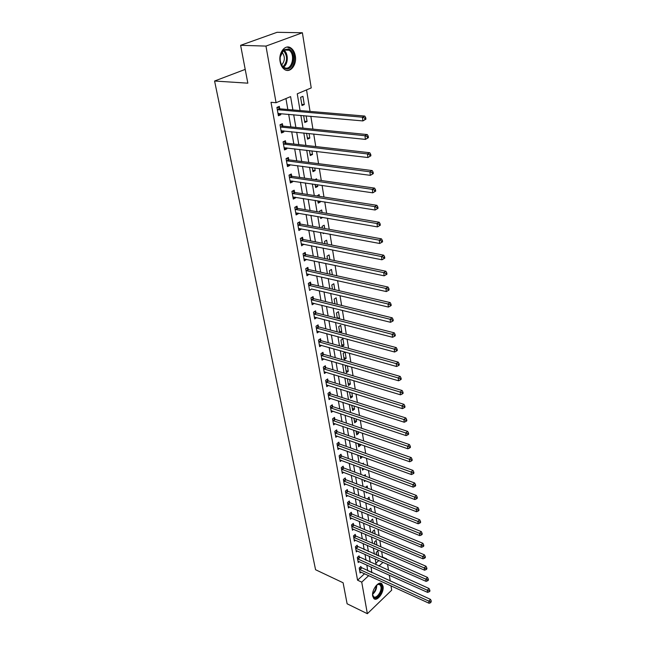 <?xml version="1.0" encoding="UTF-8"?>
<svg xmlns="http://www.w3.org/2000/svg" width="646" height="646" viewBox="0 0 646 646"><rect width="100%" height="100%" fill="white"/><g stroke="black" fill="none" stroke-linecap="round" stroke-linejoin="round"><path stroke-width="0.97" d="M372.685 596.153C371.353 590.097 378.75 580.302 381.907 583.855L383.038 586.269C384.33 592.285 377.014 602.056 373.8 598.511L372.685 596.153M280.138 61.709C278.256 52.544 285.484 43.67 291.08 48.135C293.26 49.774 294.673 52.35 295.303 55.863C297.095 64.98 289.941 73.789 284.288 69.275C282.173 67.668 280.784 65.149 280.138 61.709M391.008 585.833L391.702 590.153L367.364 613.7L347.112 603.792L343.107 582.773L315.571 569.732L214.585 81.025L247.838 83.172L240.619 45.317L277.077 32.3L302.393 32.76L311.227 87.921L297.257 93.807L300.059 110.547M382.085 557.506L382.545 557.078L381.649 551.571M380.874 546.807L379.84 540.468M379.065 535.695L378.015 529.211M377.232 524.439L376.158 517.801M375.374 513.013L374.276 506.222M373.493 501.425L372.362 494.481M371.579 489.676L370.424 482.57M369.641 477.757L368.462 470.482M367.671 465.661L366.46 458.216M365.676 453.387L364.441 445.772M363.65 440.935L362.382 433.143M361.599 428.298L360.298 420.32M359.507 415.467L358.183 407.303M357.391 402.442L356.035 394.084M355.243 389.223L353.846 380.672M353.055 375.802L351.634 367.041M350.843 362.172L349.381 353.209M348.59 348.331L347.096 339.15M346.304 334.273L344.77 324.873M343.979 319.988L342.412 310.363M341.621 305.477L340.014 295.626M339.223 290.732L337.575 280.647M336.784 275.753L335.104 265.417M334.305 260.524L332.585 249.945M331.786 245.044L330.025 234.207M329.226 229.314L327.417 218.211M326.626 213.309L324.776 201.94M323.977 197.046L322.079 185.394M321.288 180.5L319.342 168.558M318.551 163.664L316.556 151.43M315.765 146.545L313.722 134.005M312.93 129.127L310.839 116.272M310.048 111.395L306.551 89.891M382.545 557.078L386.696 558.895L386.809 559.581M387.568 564.346L388.537 570.41M389.304 575.158L390.249 581.085M375.891 563.231L378.855 560.494M300.608 97.312L301.981 105.548L304.282 104.547L302.926 96.327L300.608 97.312M303.652 115.634L304.791 122.49L307.068 121.464L306.147 115.852M306.584 133.262L307.561 139.156L309.814 138.099L309.054 133.52M309.466 150.591L310.282 155.541L312.511 154.467L311.921 150.881M312.293 167.621L312.963 171.666L315.167 170.56L314.739 167.944M315.07 184.36L315.603 187.526L317.784 186.403L317.501 184.716M315.014 179.604L316.532 178.829L316.702 179.846M319.423 196.327L319.124 194.535L317 195.956M317.808 200.825L318.195 203.135L320.351 201.988L320.222 201.205M322.096 212.542L321.676 209.998L319.528 211.153L319.689 212.138M320.497 217.008L320.747 218.501L322.758 217.395M324.728 228.49L324.187 225.212L322.055 226.391L322.338 228.054M323.145 232.923L323.258 233.618L324.163 233.109M327.312 244.172L326.65 240.183L324.55 241.386L324.938 243.704M329.856 259.603L329.089 254.928L327.005 256.155L327.498 259.111M332.359 274.776L331.479 269.447L329.42 270.69L330.009 274.259M334.822 289.715L333.837 283.739L331.794 284.999L332.488 289.174M337.244 304.411L336.162 297.814L334.144 299.098L334.927 303.846M338.884 318.688L339.53 318.26L338.447 311.679L336.445 312.979L337.325 318.292M340.45 332.706L341.766 331.826L340.7 325.342L338.722 326.65L339.691 332.504M340.959 340.127L342.017 346.506L343.971 345.182L342.921 338.795L340.959 340.127M343.163 353.394L344.213 359.701L346.143 358.344L345.109 352.054L343.163 353.394M346.611 365.571L345.335 366.476L346.369 372.685L348.283 371.321L347.37 365.798M348.089 378.919L347.475 379.363L348.493 385.484L350.39 384.104L349.615 379.388M349.591 392.065L350.592 398.098L352.474 396.709L351.82 392.768M351.771 405.228L352.659 410.533L354.525 409.128L354 405.946M353.927 418.188L354.694 422.791L356.544 421.37L356.14 418.931M356.051 430.963L356.705 434.879L358.53 433.45L358.247 431.714M358.142 443.544L358.683 446.79L360.5 445.352L360.323 444.319M360.202 455.939L360.638 458.547L362.374 456.73M361.154 451.764L361.582 451.917M362.236 468.164L362.559 470.135L364.11 468.859M362.616 463.796L363.432 463.134L363.601 464.159M364.231 480.204L364.457 481.561L365.507 480.689M364.086 475.658L365.329 474.632L365.588 476.223M366.209 492.074L366.33 492.841L366.912 492.349M365.555 487.342L367.194 485.97L367.55 488.118M369.488 499.842L369.044 497.154L367.356 498.995M371.393 511.398L370.861 508.192L369.132 509.686L369.278 510.542M373.275 522.8L372.661 519.077L370.941 520.587L371.167 521.928M375.124 534.032L374.43 529.825L372.734 531.335L373.033 533.152M376.957 545.119L376.182 540.427L374.494 541.946L374.874 544.223M378.596 555.98L377.91 550.885L376.23 552.419L376.691 555.14M292.888 109.933L290.603 96.601L276.076 102.714L271.013 102.31L357.561 580.197L364.562 573.721M367.679 570.83L366.863 565.064M366.048 560.365L365.006 554.373M364.191 549.665L363.125 543.536M362.309 538.821L361.219 532.546M360.403 527.822L359.289 521.403M358.473 516.679L357.327 510.114M356.511 505.374L355.34 498.655M354.525 493.915L353.33 487.044M352.506 482.287L351.287 475.262M350.463 470.498L349.211 463.311M348.388 458.547L347.112 451.183M346.28 446.41L344.98 438.884M344.148 434.104L342.808 426.408M341.984 421.62L340.612 413.739M339.788 408.95L338.383 400.883M337.551 396.095L336.122 387.842M335.29 383.038L333.829 374.599M332.989 369.795L331.495 361.146M330.655 356.342L329.121 347.5M328.289 342.687L326.723 333.635M325.883 328.822L324.276 319.552M323.444 314.739L321.797 305.251M320.965 300.438L319.277 290.724M318.446 285.912L316.718 275.971M315.878 271.15L314.118 260.968M313.278 256.155L311.469 245.73M310.637 240.91L308.788 230.242M307.948 225.422L306.059 214.496M305.219 209.684L303.281 198.492M302.441 193.679L300.455 182.22M299.623 177.408L297.588 165.667M296.748 160.862L294.665 148.83M293.833 144.034L291.693 131.711M290.861 126.915L288.673 114.294M287.841 109.505L285.944 98.563M279.726 108.641L279.322 106.372L276.908 107.397L278.402 115.771L280.808 114.73L280.606 113.575M282.795 125.946L282.399 123.709L280.009 124.767L281.478 132.995L283.86 131.929L283.675 130.88M285.815 142.952L285.427 140.755L283.061 141.837L284.506 149.929L286.856 148.83L286.687 147.886M288.778 159.675L288.399 157.511L286.057 158.625L287.486 166.587L289.804 165.457L289.658 164.617M291.701 176.116L291.322 173.992L289.012 175.131L290.409 182.955L292.711 181.809L292.573 181.058M294.568 192.29L294.196 190.199L291.911 191.369L293.284 199.065L295.561 197.886L295.44 197.232M297.386 208.206L297.023 206.147L294.762 207.334L296.118 214.908L298.363 213.705L298.266 213.148M300.164 223.855L299.809 221.828L297.572 223.04L298.896 230.493L301.125 229.273L301.044 228.797M302.893 239.254L302.546 237.268L300.333 238.495L301.642 245.827L303.773 244.196M305.582 254.411L305.235 252.449L303.047 253.7L304.339 260.919L306.462 259.353M308.231 269.325L307.892 267.396L305.72 268.671L306.987 275.769L309.103 274.259M310.831 284.006L310.5 282.108L308.352 283.4L309.604 290.393L311.711 288.94M313.399 298.452L313.068 296.587L310.944 297.903L312.171 304.783L314.271 303.386M315.918 312.688L315.595 310.847L313.496 312.18L314.707 318.954L316.79 317.614M318.405 326.698L318.082 324.881L316.007 326.23L317.194 332.9L319.189 331.6M320.852 340.49L320.537 338.706L318.478 340.071L319.649 346.644L321.555 345.368M323.266 354.081L322.952 352.32L320.917 353.709L322.071 360.177L323.896 358.926M325.641 367.469L325.334 365.733L323.315 367.13L324.454 373.509L326.198 372.282M327.974 380.655L327.675 378.944L325.673 380.357L326.795 386.639L328.475 385.444M330.284 393.64L329.985 391.96L328.007 393.39L329.105 399.575L330.72 398.404M332.553 406.447L332.262 404.792L330.3 406.229L331.382 412.326L332.94 411.171M334.79 419.06L334.499 417.429L332.553 418.883L333.627 424.89L335.121 423.76M336.994 431.488L336.711 429.881L334.781 431.35L335.839 437.269L337.285 436.163M339.166 443.745L338.884 442.155L336.978 443.632L338.019 449.471L339.408 448.389M341.314 455.826L341.031 454.259L339.142 455.753L340.176 461.502L341.508 460.437M343.422 467.728L343.147 466.194L341.274 467.688L342.291 473.365L343.583 472.315M345.505 479.469L345.239 477.951L343.381 479.461L344.383 485.057L345.626 484.032M347.556 491.049L347.29 489.555L345.457 491.073L346.442 496.588L347.645 495.579M349.583 502.467L349.325 500.989L347.5 502.523L348.469 507.958L349.639 506.973M351.577 513.723L351.319 512.27L349.518 513.812L350.471 519.174L351.61 518.205M353.548 524.835L353.297 523.397L351.505 524.948L352.45 530.237L353.548 529.276M355.494 535.784L355.243 534.371L353.467 535.93L354.404 541.146L355.462 540.209M357.408 546.597L357.165 545.2L355.405 546.766L356.326 551.91L357.351 550.99M359.305 557.256L359.055 555.875L357.311 557.45L358.223 562.537L359.224 561.624M361.171 567.777L360.928 566.421L359.2 568.004L360.097 573.01L361.066 572.122M245.205 69.397L214.585 81.025M240.619 45.317L265.958 46.092L302.393 32.76M367.364 613.7L361.728 582.143L368.729 575.626M357.561 580.197L361.728 582.143M276.076 102.714L265.958 46.092M371.846 572.727L371.038 566.938M370.231 562.23L369.205 556.222M368.398 551.506L367.348 545.361M366.54 540.637L365.466 534.347M364.651 529.615L363.553 523.187M362.745 518.439L361.615 511.866M360.807 507.11L359.652 500.384M358.845 495.627L357.666 488.739M356.85 483.967L355.639 476.926M354.824 472.153L353.596 464.942M352.781 460.162L351.513 452.789M350.697 448.001L349.405 440.451M348.59 435.662L347.265 427.935M346.442 423.138L345.093 415.241M344.27 410.436L342.889 402.345M342.065 397.54L340.652 389.263M339.828 384.451L338.383 375.98M337.559 371.159L336.073 362.495M335.25 357.666L333.732 348.8M332.908 343.971L331.358 334.886M330.526 330.058L328.935 320.763M328.111 315.934L326.488 306.414M325.657 301.585L323.993 291.839M323.161 287.002L321.458 277.029M320.634 272.192L318.89 261.985M318.058 257.148L316.274 246.691M315.442 241.854L313.609 231.147M312.785 226.31L310.912 215.344M310.08 210.507L308.166 199.275M307.334 194.446L305.372 182.939M304.541 178.11L302.53 166.321M301.706 161.5L299.639 149.428M298.815 144.607L296.7 132.236M295.876 127.415L293.704 114.746M378.936 566.122L383.013 562.327M386.235 559.331L386.696 558.895M300.866 115.384L303.006 128.134M303.814 132.971L305.897 145.415M306.713 150.268L308.748 162.404M309.563 167.257L311.542 179.112M312.357 183.965L314.295 195.528M315.111 200.389L317 211.678M317.816 216.539L319.665 227.562M320.473 232.423L322.281 243.187M323.097 248.048L324.857 258.561M325.673 263.423L327.385 273.686M328.2 278.539L329.88 288.568M330.695 293.421L332.335 303.216M333.15 308.069L334.749 317.63M335.565 322.483L337.131 331.818M337.939 336.671L339.465 345.796M340.28 350.641L341.774 359.556M342.582 364.401L344.043 373.105M344.851 377.942L346.28 386.445M347.088 391.282L348.485 399.591M349.292 404.42L350.649 412.544M351.456 417.364L352.789 425.302M353.596 430.115L354.896 437.867M355.696 442.68L356.972 450.254M357.771 455.059L359.014 462.463M359.814 467.26L361.033 474.495M361.833 479.284L363.02 486.357M363.819 491.138L364.974 498.05M365.773 502.83L366.904 509.581M367.703 514.353L368.809 520.951M369.609 525.707L370.691 532.167M371.482 536.915L372.54 543.221M373.34 547.961L374.373 554.131M375.165 558.855L376.174 564.887M367.84 570.684L371.999 572.574M278.176 114.495L280.808 114.73M301.779 104.353L304.282 104.547M376.658 554.954L378.726 555.859M360.266 456.302L362.43 457.093M358.312 444.577L360.5 445.352M356.342 432.691L358.53 433.45M354.339 420.635L356.544 421.37M352.304 408.401L354.525 409.128M350.245 395.998L352.474 396.709M348.154 383.417L350.39 384.104M346.03 370.651L348.283 371.321M343.874 357.698L346.143 358.344M341.694 344.552L343.971 345.182M339.473 331.212L341.766 331.826M337.228 317.671L339.53 318.26M317.937 201.6L320.351 201.988M315.353 186.04L317.784 186.403M312.729 170.229L315.167 170.56M310.056 154.168L312.511 154.467M307.343 137.832L309.814 138.099M304.581 121.23L307.068 121.464M281.244 131.655L283.86 131.929M284.256 148.523L286.856 148.83M287.22 165.11L289.804 165.457M290.135 181.429L292.711 181.809M293.001 197.474L295.561 197.886M295.82 213.261L298.363 213.705M298.597 228.797L301.125 229.273M301.327 244.083L303.838 244.584M304.016 259.127L306.511 259.652M306.664 273.928L309.143 274.485M308.691 285.298L388.028 303.983L388.448 307.06L311.735 289.085M311.978 302.885L314.287 303.459M365.927 119.147L365.725 117.653L364.772 118.105L364.974 119.599L365.927 119.147L362.899 120.923L277.998 113.51M364.974 119.599L362.899 120.923L362.39 117.184L364.78 116.062L280.259 108.859L277.312 107.228M277.32 109.675L362.39 117.184L364.772 118.105M278.628 113.397L278.038 113.704M365.725 117.653L364.78 116.062M368.438 137.63L368.236 136.169L367.291 136.629L367.493 138.099L368.438 137.63L365.434 139.391L281.083 130.775M367.493 138.099L365.434 139.391L364.933 135.725L367.299 134.562L283.328 126.164L280.469 124.565M280.412 127.004L364.933 135.725L367.291 136.629M281.551 130.654L281.107 130.88M368.236 136.169L367.299 134.562M370.901 155.783L370.707 154.346L369.77 154.822L369.964 156.267L370.901 155.783L367.929 157.527L284.119 147.748M369.964 156.267L367.929 157.527L367.429 153.926L369.77 152.739L286.34 143.178L283.578 141.603M283.457 144.042L367.429 153.926L369.77 154.822M370.707 154.346L369.77 152.739M373.315 173.613L373.13 172.199L372.201 172.692L372.395 174.105L373.315 173.613L370.368 175.341L287.099 164.431M372.395 174.105L370.368 175.341L369.883 171.804L372.193 170.576L289.303 159.901L286.622 158.359M286.444 160.789L369.883 171.804L372.201 172.692M373.13 172.199L372.193 170.576M375.689 191.119L375.504 189.73L374.591 190.231L374.785 191.628L375.689 191.119L372.774 192.831L290.03 180.84M374.785 191.628L372.774 192.831L372.298 189.359L374.575 188.107L292.218 176.35L289.618 174.832M289.392 177.262L372.298 189.359L374.591 190.231M375.504 189.73L374.575 188.107M285.112 68.476C282.504 67.257 280.881 64.64 280.251 60.627C279.839 55.871 281.002 52.253 283.747 49.758L288.794 48.967C297.184 52.1 293.349 72.304 285.112 68.476M280.178 59.965L280.235 60.466C280.679 63.502 281.817 65.722 283.659 67.136L284.733 67.733C291.758 71.068 295.892 54.522 289.101 50.21L288.14 49.669L283.473 50.404L280.235 56.945M286.533 70.309C294.657 71.399 297.782 52.915 290.232 48.175L287.01 47.061M281.955 52.092C285.209 56.525 285.128 60.805 281.704 64.931M376.19 585.534L378.814 584C380.349 583.822 381.31 584.695 381.689 586.625C383.078 593.335 373.751 602.33 372.734 595.168L372.645 593.593M372.677 594.788L373.541 596.549C376.117 599.383 381.988 591.566 380.946 586.746L380.042 584.816L378.281 584.323L377.078 584.783M373.969 598.656C377.555 600.36 383.482 591.348 382.343 585.995L380.744 583.241M378.023 208.319L377.837 206.954L376.941 207.471L377.127 208.836L378.023 208.319L375.132 210.015L292.913 196.982M377.127 208.836L375.132 210.015L374.664 206.599L376.917 205.323L295.085 192.524L292.557 191.038M292.283 193.461L374.664 206.599L376.941 207.471M377.837 206.954L376.917 205.323M295.133 209.393L376.989 223.54L377.45 226.899L295.747 212.857M295.448 206.97L297.903 208.44L379.218 222.24L376.989 223.54L379.242 224.404L379.428 225.745L380.316 225.22L380.139 223.879L379.242 224.404M380.139 223.879L379.218 222.24M377.45 226.899L379.428 225.745M297.927 225.066L379.275 240.191L379.727 243.485L298.541 228.474M298.29 222.652L300.673 224.097L381.479 238.859L379.275 240.191L381.511 241.047L381.689 242.363L382.569 241.83L382.392 240.514L381.511 241.047M382.392 240.514L381.479 238.859M379.727 243.485L381.689 242.363M300.689 240.49L381.52 256.551L381.964 259.789L301.286 243.849M301.084 238.075L303.402 239.496L383.7 255.194L381.52 256.551L383.732 257.399L383.91 258.691L384.782 258.15L384.612 256.858L383.732 257.399M384.612 256.858L383.7 255.194M381.964 259.789L383.91 258.691M303.394 255.663L383.724 272.636L384.16 275.818L303.991 258.965M303.83 253.256L306.091 254.653L385.888 271.255L383.724 272.636L385.92 273.468L386.098 274.744L386.962 274.195L386.784 272.919L385.92 273.468M386.784 272.919L385.888 271.255M384.16 275.818L386.098 274.744M306.067 270.601L385.896 288.439L386.324 291.572L306.648 273.847M306.527 268.195L308.731 269.576L388.036 287.042L385.896 288.439L388.076 289.271L388.246 290.522L389.102 289.965L388.932 288.714L388.076 289.271M388.932 288.714L388.036 287.042M386.324 291.572L388.246 290.522M309.184 282.9L311.332 284.256L390.144 302.562L388.028 303.983L390.192 304.807L390.362 306.043L391.201 305.469L391.032 304.242L390.192 304.807M391.032 304.242L390.144 302.562M388.448 307.06L390.362 306.043M311.275 299.768L390.127 319.269L390.539 322.297L311.84 302.917M311.8 297.37L313.891 298.71L392.219 317.824L390.127 319.269L392.267 320.085L392.437 321.296L393.269 320.715L393.107 319.512L392.267 320.085M393.107 319.512L392.219 317.824M390.539 322.297L392.437 321.296M313.819 314.021L392.187 334.305L392.598 337.285L314.376 317.121M314.368 311.622L316.411 312.947L394.262 332.835L392.187 334.305L394.318 335.113L394.48 336.308L395.304 335.718L395.142 334.523L394.318 335.113M395.142 334.523L394.262 332.835M392.598 337.285L394.48 336.308M316.33 328.047L394.221 349.09L394.617 352.022L316.871 331.099M316.895 325.657L318.898 326.957L396.273 347.605L394.221 349.09L396.329 349.89L396.491 351.061L397.306 350.471L397.145 349.3L396.329 349.89M397.145 349.3L396.273 347.605M394.617 352.022L396.491 351.061M318.793 341.863L396.216 363.633L396.612 366.516L319.334 344.867M319.39 339.473L321.337 340.757L398.243 362.131L396.216 363.633L398.307 364.433L398.461 365.588L399.276 364.982L399.115 363.827L398.307 364.433M399.115 363.827L398.243 362.131M396.612 366.516L398.461 365.588M321.224 355.462L398.178 377.95L398.566 380.785L321.756 358.425M321.837 353.079L323.743 354.347L400.189 376.424L398.178 377.95L400.254 378.734L400.407 379.872L401.214 379.259L401.061 378.128L400.254 378.734M401.061 378.128L400.189 376.424M398.566 380.785L400.407 379.872M323.622 368.866L400.116 392.033L400.496 394.819L324.139 371.781M324.252 366.484L326.117 367.736L402.103 390.491L400.116 392.033L402.167 392.808L402.321 393.931L403.12 393.309L402.967 392.195L402.167 392.808M402.967 392.195L402.103 390.491M400.496 394.819L402.321 393.931M325.98 382.069L402.014 405.89L402.393 408.635L326.496 384.943M326.626 379.686L328.451 380.922L403.984 404.339L402.014 405.89L404.057 406.665L404.202 407.763L404.994 407.142L404.84 406.043L404.057 406.665M404.84 406.043L403.984 404.339M402.393 408.635L404.202 407.763M328.305 395.069L403.887 419.529L404.259 422.234L328.806 397.904M328.967 392.695L330.752 393.915L405.841 417.962L403.887 419.529L405.914 420.304L406.059 421.378L406.843 420.756L406.689 419.674L405.914 420.304M406.689 419.674L405.841 417.962M404.259 422.234L406.059 421.378M330.59 407.884L405.728 432.957L406.1 435.622L331.091 410.678M331.269 405.51L333.021 406.714L407.666 431.375L405.728 432.957L407.739 433.724L407.884 434.79L408.66 434.152L408.514 433.086L407.739 433.724M408.514 433.086L407.666 431.375M406.1 435.622L407.884 434.79M332.851 420.514L407.545 446.184L407.909 448.8L333.336 423.259M333.538 418.14L335.258 419.335L409.459 444.585L407.545 446.184L409.54 446.935L409.685 447.985L410.444 447.347L410.307 446.297L409.54 446.935M410.307 446.297L409.459 444.585M407.909 448.8L409.685 447.985M335.072 432.957L409.33 459.201L409.685 461.777L335.557 435.67M335.775 430.591L337.462 431.77L411.227 457.586L409.33 459.201L411.308 459.944L411.454 460.978L412.205 460.332L412.067 459.298L411.308 459.944M412.067 459.298L411.227 457.586M409.685 461.777L411.454 460.978M337.26 445.223L411.09 472.016L411.437 474.56L337.737 447.896M337.979 442.857L339.635 444.02L412.972 470.393L411.09 472.016L413.052 472.759L413.19 473.776L413.941 473.122L413.803 472.113L413.052 472.759M413.803 472.113L412.972 470.393M411.437 474.56L413.19 473.776M339.425 457.311L412.826 484.637L413.165 487.141L339.893 459.944M340.151 454.954L341.774 456.1L414.684 483.006L412.826 484.637L414.772 485.38L414.91 486.381L415.653 485.727L415.515 484.726L414.772 485.38M415.515 484.726L414.684 483.006M413.165 487.141L414.91 486.381M341.556 469.23L414.53 497.073L414.869 499.544L342.017 471.83M342.291 466.88L343.882 468.011L416.371 495.425L414.53 497.073L416.468 497.808L416.597 498.793L417.332 498.131L417.203 497.145L416.468 497.808M417.203 497.145L416.371 495.425M414.869 499.544L416.597 498.793M343.656 480.987L416.21 509.323L416.549 511.753L344.108 483.547M344.399 478.629L345.957 479.752L418.035 507.667L416.21 509.323L418.132 510.049L418.261 511.018L418.996 510.356L418.858 509.387L418.132 510.049M418.858 509.387L418.035 507.667M416.549 511.753L418.261 511.018M345.723 492.575L417.865 521.395L418.196 523.785L346.175 495.094M346.482 490.225L348.008 491.331L419.674 519.723L417.865 521.395L419.771 522.113L419.9 523.066L420.627 522.404L420.498 521.443L419.771 522.113M420.498 521.443L419.674 519.723M418.196 523.785L419.9 523.066M347.766 504.001L419.504 533.281L419.827 535.639L348.21 506.488M348.533 501.651L350.035 502.75L421.297 531.601L419.504 533.281L421.394 534L421.523 534.945L422.234 534.266L422.104 533.321L421.394 534M422.104 533.321L421.297 531.601M419.827 535.639L421.523 534.945M349.777 515.266L421.111 544.998L421.426 547.323L350.213 517.721M350.552 512.924L352.03 514.014L422.888 543.31L421.111 544.998L422.985 545.708L423.114 546.637L423.824 545.959L423.695 545.03L422.985 545.708M423.695 545.03L422.888 543.31M421.426 547.323L423.114 546.637M351.763 526.385L422.694 556.545L423.009 558.838L352.199 528.808M352.546 524.043L354 525.117L424.454 554.849L422.694 556.545L424.559 557.248L424.68 558.168L425.383 557.49L425.262 556.569L424.559 557.248M425.262 556.569L424.454 554.849M423.009 558.838L424.68 558.168M353.725 537.343L424.252 567.931L424.567 570.184L354.145 539.733M354.509 535.009L355.938 536.075L426.005 566.227L424.252 567.931L426.11 568.625L426.231 569.53L426.925 568.843L426.804 567.947L426.11 568.625M426.804 567.947L426.005 566.227M424.567 570.184L426.231 569.53M355.655 548.163L425.795 579.147L426.102 581.376L356.075 550.521M356.447 545.83L427.523 577.435L425.795 579.147L427.636 579.842L427.757 580.73L428.443 580.043L428.322 579.155L427.636 579.842M428.322 579.155L427.523 577.435M426.102 581.376L427.757 580.73M357.561 558.83L427.313 590.21L427.612 592.398L357.973 561.156M358.36 556.505L429.033 588.49L427.313 590.21L429.138 590.896L429.259 591.776L429.945 591.082L429.824 590.202L429.138 590.896M429.824 590.202L429.033 588.49M427.612 592.398L429.259 591.776M359.442 569.36L428.807 601.111L429.106 603.275L359.854 571.653M360.25 567.043L430.511 599.383L428.807 601.111L430.624 601.797L430.737 602.661L431.302 601.103L430.624 601.797M431.302 601.103L430.511 599.383M429.106 603.275L430.737 602.661M277.457 109.755L279.871 108.73M277.853 109.893L280.259 108.859M280.55 127.084L282.94 126.027M280.945 127.222L283.328 126.164M283.594 144.123L285.952 143.032M283.982 144.268L286.34 143.178M286.582 160.87L288.915 159.756M286.969 161.016L289.303 159.901M289.529 177.343L291.83 176.205M289.909 177.489L292.218 176.35M283.869 50.113C288.576 53.255 288.334 64.342 283.537 67.039M283.077 66.659C287.623 61.467 287.728 56.065 283.4 50.461M376.707 585.066C376.788 588.805 375.431 591.889 372.637 594.312M372.637 593.626C374.922 591.429 376.109 588.724 376.206 585.518M292.42 193.542L294.705 192.379M292.8 193.695L295.085 192.524M295.262 209.482L297.523 208.287M295.642 209.635L297.903 208.44M298.064 225.155L300.301 223.936M298.444 225.309L300.673 224.097M300.818 240.578L303.031 239.343M301.197 240.732L303.402 239.496M303.531 255.751L305.72 254.492M303.903 255.913L306.091 254.653M306.196 270.69L308.36 269.406M306.567 270.852L308.731 269.576M308.82 285.387L310.96 284.095M309.192 285.556L311.332 284.256M311.404 299.857L313.528 298.541M311.776 300.027L313.891 298.71M313.948 314.109L316.047 312.769M314.311 314.279L316.411 312.947M316.459 328.136L318.535 326.779M316.815 328.305L318.898 326.957M318.922 341.952L320.981 340.579M319.285 342.122L321.337 340.757M321.353 355.55L323.388 354.17M321.708 355.728L323.743 354.347M323.743 368.955L325.762 367.558M324.098 369.132L326.117 367.736M326.101 382.157L328.103 380.744M326.456 382.335L328.451 380.922M328.426 395.158L330.405 393.729M328.774 395.344L330.752 393.915M330.712 407.973L332.674 406.536M331.067 408.159L333.021 406.714M332.973 420.603L334.911 419.149M333.32 420.788L335.258 419.335M335.193 433.046L337.115 431.576M335.54 433.232L337.462 431.77M337.382 445.312L339.287 443.834M337.729 445.506L339.635 444.02M339.546 457.4L341.427 455.915M339.885 457.594L341.774 456.1M341.669 469.319L343.543 467.817M342.009 469.513L343.882 468.011M343.769 481.076L345.626 479.558M344.108 481.27L345.957 479.752M345.844 492.664L347.677 491.138M346.175 492.858L348.008 491.331M347.879 504.09L349.704 502.556M348.21 504.284L350.035 502.75M349.89 515.355L351.699 513.812M350.221 515.556L352.03 514.014M351.876 526.474L353.669 524.923M352.207 526.676L354 525.117M353.838 537.44L355.607 535.881M354.161 537.633L355.938 536.075M355.768 548.252L357.529 546.686M356.091 548.454L357.852 546.887M357.674 558.927L359.418 557.345M357.997 559.129L359.741 557.546M359.556 569.449L361.284 567.866M359.879 569.659L361.607 568.068M291.08 48.135L290.127 48.103M283.473 50.404L283.747 49.758M283.99 50.041L289.101 50.21M378.919 584.299L380.042 584.816M378.281 584.323L378.814 584"/></g></svg>
